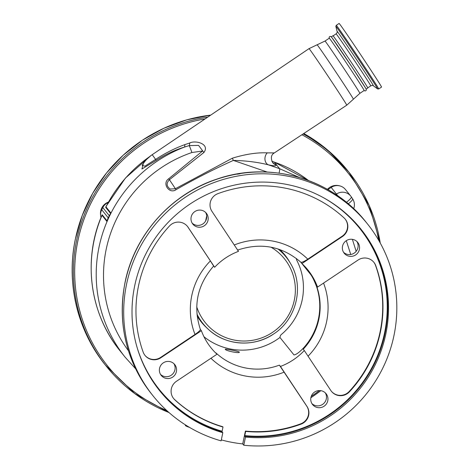 <?xml version="1.0" encoding="UTF-8"?>
<svg xmlns="http://www.w3.org/2000/svg" width="469" height="469" viewBox="0 0 469 469"><rect width="100%" height="100%" fill="white"/><g stroke="black" fill="none" stroke-linecap="round" stroke-linejoin="round"><path stroke-width="0.7" d="M352.495 42.521A38.235 0.604 56.3 0 1 381.561 87.052L378.729 88.946A38.235 0.604 56.3 0 0 349.663 44.408A38.235 0.604 56.3 0 0 336.261 25.344L339.093 23.45A38.235 0.604 56.3 0 1 352.495 42.521M366.183 89.128L367.843 88.02A31.429 0.492 -123.7 0 0 353.872 66.223A31.429 0.492 -123.7 0 0 332.937 35.75L331.284 36.858M366.148 89.151A31.429 0.492 -123.7 0 0 352.19 67.36A31.429 0.492 -123.7 0 0 331.249 36.875M324.994 41.055A31.429 0.492 -123.7 0 1 345.923 71.534A31.429 0.492 -123.7 0 1 359.893 93.331L364.161 90.476A31.429 0.492 -123.7 0 0 350.196 68.679A31.429 0.492 -123.7 0 0 329.261 38.206L324.994 41.055L309.007 48.641A33.991 0.533 -123.7 0 1 331.653 81.606A33.991 0.533 -123.7 0 1 346.761 105.185L274.347 152.906C271.1 154.729 270.537 157.977 272.653 162.643L275.836 164.877C276.763 166.132 274.271 166.114 268.362 164.83L279.559 168.664L299.152 177.399M152.12 154.747A32.859 32.859 0 0 0 142.154 165.405L144.892 166.184L155.597 159.413A32.859 0.516 -123.7 0 0 152.126 154.747L309.007 48.641M203.892 152.513L198.598 145.396L189.195 145.595L184.452 147.084C174.656 150.08 165.258 154.506 156.247 160.363L155.597 159.413C164.865 153.31 174.579 148.392 184.745 144.651L189.681 143.016C195.714 139.914 210.171 144.059 203.892 152.513L169.42 179.721C166.137 183.174 166.407 186.287 170.229 189.066L175.406 188.708L232.36 158.194C245.387 154.184 257.018 152.407 267.254 152.859A7.17 5.769 -77.6 0 0 268.362 164.83C257.628 162.145 245.955 160.674 233.351 160.404C213.87 169.203 194.828 178.929 176.221 189.582L176.016 189.711C169.203 194.459 161.729 183.238 168.729 178.753L202.579 151.012L191.885 152.525A129.081 127.04 141.3 0 0 161.541 167.527A129.081 127.04 141.3 0 0 128.453 350.742M350.742 254.468L346.292 240.679M267.266 172.059L233.351 160.404A7.17 0.569 -115.4 0 1 232.36 158.194M279.841 249.572A53.566 52.721 -38.7 0 1 289.309 261.415L290.422 263.326A53.237 52.393 -38.7 0 0 278 248.957M273.55 334.004A53.237 52.393 -38.7 0 1 208.271 329.256L206.647 327.755A53.566 52.721 -38.7 0 1 197.138 315.942M203.974 336.748A62.137 61.152 141.3 0 0 279.946 337.463L293.987 354.957C296.297 354.593 299.55 352.172 303.76 347.705A62.137 61.152 -38.7 0 0 318.463 318.727A62.137 61.152 -38.7 0 0 316.54 286.547C314.406 280.949 312.483 276.974 310.771 274.623L300.735 262.118M192.167 223.127A8.665 8.524 141.3 0 0 205.557 212.381M160.556 374.444A8.665 8.524 141.3 0 0 173.94 363.704M311.926 403.598A8.665 8.524 141.3 0 0 325.31 392.858M343.537 252.281A8.665 8.524 141.3 0 0 356.927 241.535M225.319 349.346C225.818 350.976 240.626 353.831 239.266 352.031C238.586 351.275 223.772 348.426 225.319 349.346L225.272 349.229M200.351 329.414L201.389 330.704L160.855 357.765A11.948 11.76 -38.7 0 1 143.168 352.125A124.273 122.309 -38.7 0 1 169.526 225.952A11.948 11.76 -38.7 0 1 188.11 227.295L214.638 267.271A62.137 61.152 141.3 0 1 238.487 251.349L211.959 211.372A11.948 11.76 -38.7 0 1 217.897 193.656A124.273 122.309 -38.7 0 1 344.111 217.968A11.948 11.76 -38.7 0 1 342.476 236.511L301.942 263.572A62.137 61.152 141.3 0 1 307.928 270.009A62.137 61.152 141.3 0 1 317.548 287.092L316.487 285.773A62.137 61.152 141.3 0 1 318.856 319.219A62.137 61.152 141.3 0 1 303.238 349.206L304.299 350.525A62.137 61.152 141.3 0 1 280.45 366.447L306.978 406.424A11.948 11.76 -38.7 0 1 301.039 424.14A124.273 122.309 -38.7 0 1 245.662 431.41L244.789 435.607A128.576 126.542 141.3 0 0 384.551 332.99A128.576 126.542 141.3 0 0 323.774 197.877M201.389 330.704A62.137 61.152 141.3 0 0 211.009 347.793A62.137 61.152 141.3 0 0 216.995 354.224L215.939 352.905A62.137 61.152 141.3 0 0 279.389 365.128L280.45 366.447M191.159 217.036A8.665 8.524 141.3 0 0 201.564 226.978A8.665 8.524 141.3 0 0 206.348 213.237A8.665 8.524 141.3 0 0 191.159 217.036M159.548 368.358A8.665 8.524 141.3 0 0 169.948 378.301A8.665 8.524 141.3 0 0 174.732 364.56A8.665 8.524 141.3 0 0 159.548 368.358M310.918 397.513A8.665 8.524 141.3 0 0 321.324 407.455A8.665 8.524 141.3 0 0 326.102 393.714A8.665 8.524 141.3 0 0 310.918 397.513M342.534 246.19A8.665 8.524 141.3 0 0 352.934 256.133A8.665 8.524 141.3 0 0 357.718 242.391A8.665 8.524 141.3 0 0 342.534 246.19M151.634 394.083C126.126 360.937 117.273 323.645 125.076 282.203C134.509 234.887 171.044 193.949 217.129 179.023C269.827 160.638 332.064 178.607 365.978 222.066A137.417 135.242 141.3 0 0 331.876 191.973L330.991 191.434A137.417 135.242 141.3 0 0 239.055 173.729L238.023 173.899A137.417 135.242 141.3 0 0 125.123 282.326A137.417 135.242 141.3 0 0 151.634 394.083L153.093 395.9A137.417 135.242 141.3 0 0 221.11 440.866L222.816 432.699A129.051 127.011 -38.7 0 1 159.618 390.665A129.051 127.011 -38.7 0 1 134.714 285.709A129.051 127.011 -38.7 0 1 230.859 185.947A129.051 127.011 -38.7 0 1 360.913 229.112A129.051 127.011 -38.7 0 1 385.811 334.069A129.051 127.011 -38.7 0 1 245.486 437.067L243.78 445.233A137.417 135.242 141.3 0 0 393.948 335.634A137.417 135.242 141.3 0 0 367.432 223.877A137.417 135.242 141.3 0 0 228.954 177.915A137.417 135.242 141.3 0 0 126.577 284.144A137.417 135.242 141.3 0 0 153.093 395.9M331.876 191.973L330.463 191.2M239.055 173.729L239.964 173.788M239.958 173.77L237.384 174.175M237.39 174.192L238.023 173.899M222.816 432.699L222.077 431.779A129.051 127.011 -38.7 0 1 159.243 390.202M137.153 347.646A128.576 126.542 141.3 0 0 222.118 431.246L222.077 431.779M360.538 228.655A129.051 127.011 -38.7 0 1 385.067 333.148A129.051 127.011 -38.7 0 1 244.742 436.141L245.486 437.067M279.389 365.128L306.714 406.095A11.948 11.76 141.3 0 1 300.776 423.812A124.273 122.309 141.3 0 1 245.398 431.075L242.719 443.914L243.78 445.233M242.719 443.914A137.417 135.242 -38.7 0 1 221.315 439.899M173.512 398.404A11.948 11.76 141.3 0 0 174.562 399.5A124.273 122.309 141.3 0 0 222.734 426.714L222.998 427.042A124.273 122.309 -38.7 0 1 174.826 399.834A11.948 11.76 -38.7 0 1 176.461 381.285L216.995 354.224M245.398 431.075L245.662 431.41M222.118 431.246L222.998 427.042M244.742 436.141L244.789 435.607M331.313 391.181A11.948 11.76 141.3 0 0 349.147 391.515A124.273 122.309 141.3 0 0 380.101 331.853A124.273 122.309 141.3 0 0 375.505 265.343A11.948 11.76 141.3 0 0 373.77 262.189M317.548 287.092L358.082 260.031A11.948 11.76 -38.7 0 1 375.769 265.677A124.273 122.309 -38.7 0 1 380.365 332.181A124.273 122.309 -38.7 0 1 349.411 391.844A11.948 11.76 -38.7 0 1 330.827 390.501L304.299 350.525M144.898 355.279A11.948 11.76 141.3 0 0 160.591 357.437L195.016 334.456C198.651 331.941 200.421 330.252 200.327 329.385L200.363 329.449C192.835 306.04 197.267 284.906 213.659 266.034L214.638 267.271M195.016 334.456A69.306 68.21 -38.7 0 1 210.376 260.916L187.846 226.967A11.948 11.76 141.3 0 0 187.36 226.287M210.376 260.916L213.583 265.952M234.26 244.982A69.306 68.21 -38.7 0 1 307.787 259.164L342.212 236.177A11.948 11.76 141.3 0 0 345.155 219.064M307.787 259.164C304.07 261.561 301.766 262.593 300.881 262.253L301.942 263.572M237.507 250.112C261.169 242.233 282.303 246.289 300.905 262.277L300.881 262.253M206.712 216.004A7 0.95 -79.1 0 0 206.565 216.602L206.7 215.887M279.946 337.463L280.151 336.496A3.582 3.529 -38.7 0 1 281.382 334.456A60.642 59.686 141.3 0 0 302.177 299.961A60.642 59.686 141.3 0 0 296.842 260.436A3.582 3.529 -38.7 0 1 296.467 258.536M339.961 185.947A11.948 11.76 141.3 0 0 327.45 189.347M327.925 189.617L331.208 187.424A10.752 10.582 -38.7 0 1 345.454 189.511L350.748 196.112A10.752 10.582 -38.7 0 1 351.304 196.874A10.752 1.899 146.4 0 1 351.322 196.898A10.752 1.899 146.4 0 1 346.403 202.303M101.005 217.505A10.752 10.582 -38.7 0 1 101.732 209.737L108.222 217.821A10.752 10.582 141.3 0 0 107.196 221.022A2.392 2.351 -38.7 0 1 107.032 221.597L102.002 215.324L101.796 215.582C82.556 259.984 89.872 313.99 120.193 351.023L125.223 357.296A135.623 133.483 -38.7 0 1 184.452 147.084A7.17 1.817 -107.8 0 0 184.745 144.651M101.662 215.904L102.166 214.749L107.196 221.022M101.732 209.737L102.799 207.609A10.752 10.582 -38.7 0 1 108.14 202.532M108.222 217.821L109.289 215.693L102.799 207.609M107.032 221.597A135.623 133.483 -38.7 0 1 110.989 213.119A2.392 2.351 -38.7 0 1 110.684 213.583L105.648 207.31L106.498 205.592M110.684 213.583A10.752 10.582 141.3 0 0 109.289 215.693M108.392 202.08A11.948 11.76 141.3 0 0 100.601 215.177M151 155.544L125.375 178.126L106.129 206.301L105.953 206.852L110.989 213.119M267.254 152.859L274.347 152.906M156.247 160.363L141.937 168.998L143.291 163.593M189.582 427.423A15.178 1.724 -168.2 0 1 185.443 425.541A15.178 1.724 -168.2 0 1 185.349 425.277L185.431 424.885M189.681 143.016A7.17 2.134 -102.3 0 1 189.195 145.595A7.17 0.44 -108.9 0 1 191.885 152.525M333.084 35.867L336.08 33.868C337.205 32.672 337.533 31.833 337.07 31.353L335.863 26.405A37.608 0.592 56.3 0 1 349.042 45.118A37.608 0.592 56.3 0 1 377.592 88.905L378.729 88.946M337.07 31.353A32.818 0.516 56.3 0 1 348.573 47.68A32.818 0.516 56.3 0 1 373.488 85.891L377.592 88.905M336.08 33.868A31.247 0.492 56.3 0 1 347.031 49.45A31.247 0.492 56.3 0 1 370.78 85.845C372.322 85.264 373.218 85.282 373.488 85.891M359.893 93.331L353.403 99.205A32.713 0.516 -123.7 0 0 338.864 76.517A32.713 0.516 -123.7 0 0 317.073 44.795M176.016 189.711L175.406 188.708A32.859 0.516 -123.7 0 0 174.017 186.609A32.859 0.516 -123.7 0 0 169.42 179.721L168.729 178.753M290.422 263.326C304.551 286.278 296.648 319.377 273.568 334.022C253.876 347.664 225.337 345.589 208.271 329.256A53.237 52.393 -38.7 0 1 196.933 314.013M196.728 306.826A50.845 50.042 141.3 0 0 272.507 332.369A50.845 50.042 141.3 0 0 271.023 247.198M323.551 283.088A69.306 68.21 -38.7 0 1 326.629 321.552A69.306 68.21 -38.7 0 1 308.057 356.194M284.185 372.14A69.306 68.21 -38.7 0 1 210.933 358.275M306.714 406.095L306.978 406.424M300.776 423.812L301.039 424.14M174.562 399.5L174.826 399.834M375.505 265.343L375.769 265.677M349.147 391.515L349.411 391.844M160.591 357.437L160.855 357.765M187.846 226.967L188.11 227.295M342.212 236.177L342.476 236.511M206.565 216.602L205.674 220.864M308.514 180.524A122.479 120.545 141.3 0 0 274.324 162.145L279.559 168.664A7.17 1.137 108.9 0 1 279.032 173.125M351.34 196.927L352.606 198.833A10.752 1.899 146.4 0 1 352.624 198.862A10.752 1.899 146.4 0 1 348.25 203.845M335.822 194.483L336.508 194.025A10.752 10.582 -38.7 0 1 350.748 196.112A10.752 10.752 0 0 1 351.322 196.898L352.624 198.862A10.752 10.752 0 0 1 353.679 208.717M331.208 187.424L337.809 195.837M120.193 351.023A135.623 133.483 141.3 0 1 102.002 215.324A2.392 2.351 141.3 0 0 102.166 214.749M271.844 161.295L274.324 162.145A7.17 1.079 -71.1 0 0 274.242 162.081L271.827 161.254M149.523 156.699A135.623 133.483 141.3 0 0 105.953 206.852A2.392 2.351 -38.7 0 1 105.648 207.31M378.671 240.239A154.143 151.71 141.3 0 0 301.901 134.744M205.053 118.95A154.143 151.71 141.3 0 0 77.918 240.656A154.143 151.71 141.3 0 0 166.636 410.41M311.264 396.305A154.143 151.71 141.3 0 0 319.371 390.56M347.705 170.663A155.339 152.882 141.3 0 0 303.795 133.495L327.555 149.974L348.901 172.146L369.185 205.51L380.248 243.036A155.339 152.882 141.3 0 0 348.901 172.146A155.339 152.882 141.3 0 0 303.109 133.946M207.708 117.156A155.339 152.882 141.3 0 0 76.623 240.269A155.339 152.882 141.3 0 0 106.598 366.6A155.339 152.882 141.3 0 0 169.01 412.55L134.779 393.632L105.408 365.117A155.339 152.882 141.3 0 1 75.433 238.785A155.339 152.882 141.3 0 1 210.722 115.11M310.883 397.712A155.339 152.882 141.3 0 0 320.825 390.659M275.836 164.877A7.17 7.058 -38.7 0 1 272.653 162.643L273.052 163.095M335.863 26.405L336.261 25.344M367.784 87.844L370.78 85.845M329.232 38.224L329.127 37.145L330.053 36.365L330.938 36.547L331.952 37.69L352.184 67.354L365.668 88.195L366.336 89.567L366.166 90.458L365.087 91.009L364.132 90.499M365.978 222.066L367.432 223.877M205.621 220.963L206.553 216.496M356.164 251.331L352.377 239.331M308.538 180.53L274.242 162.081M105.408 365.117C77.256 330.44 65.965 282.842 75.427 238.762L82.263 215.382L92.686 193.31L106.434 173.09L123.171 155.221L142.47 140.155L163.863 128.266L186.814 119.841L210.751 115.098M320.855 390.665L310.877 397.735M125.223 357.296L135.658 368.827M353.403 99.205L346.761 105.185"/></g></svg>
